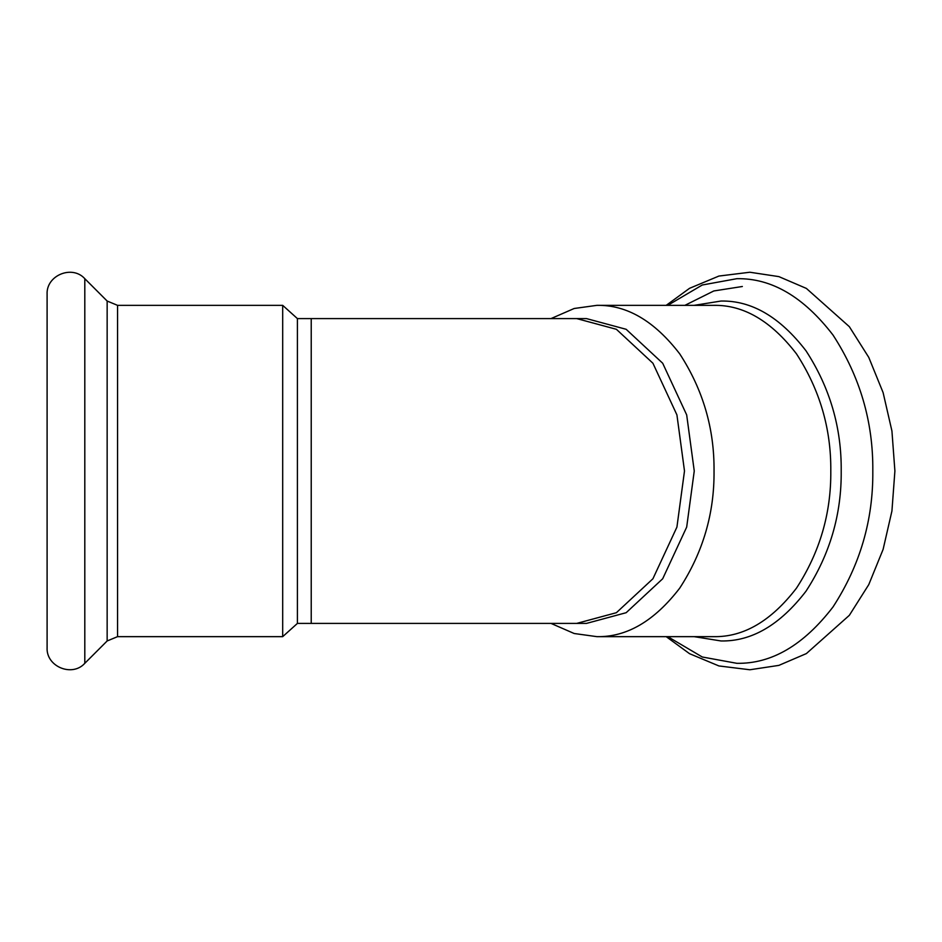 <?xml version="1.0" encoding="UTF-8"?>
<svg xmlns="http://www.w3.org/2000/svg" width="942" height="942" viewBox="0 0 942 942"><rect width="100%" height="100%" fill="white"/><g stroke="black" fill="none" stroke-linecap="round" stroke-linejoin="round"><path stroke-width="1.41" d="M586.489 318.596L626.159 329.3L662.685 363.235L686.683 414.904L694.254 471L686.683 527.096L662.685 578.765L626.159 612.7L586.489 623.404L576.728 623.404L616.398 612.7L652.924 578.765L676.921 527.096L684.493 471L676.921 414.904L652.924 363.235L616.398 329.3L576.728 318.596L586.489 318.596M596.898 305.349C626.795 304.784 654.407 320.951 679.724 353.862C703.003 389.682 714.436 428.728 714.036 471C714.436 513.272 703.003 552.318 679.724 588.138C654.407 621.049 626.795 637.216 596.898 636.651L713.659 636.651C743.556 637.216 771.168 621.049 796.485 588.138C819.764 552.318 831.197 513.272 830.797 471C831.197 428.728 819.764 389.682 796.485 353.862C771.168 320.951 743.556 304.784 713.659 305.349L596.898 305.349L574.173 308.493L550.988 318.596M596.898 636.651L574.173 633.507L550.988 623.404M576.728 623.404L311.225 623.404L311.225 318.596L297.413 318.596L297.413 623.404L282.694 636.651L117.562 636.651L107.153 640.96L84.804 663.309C72.157 677.404 46.076 666.606 47.1 647.696L47.1 294.304C46.076 275.394 72.157 264.596 84.804 278.691L84.804 663.309M297.413 318.596L282.694 305.349L282.694 636.651M667.748 305.349L702.273 285.002L736.832 278.691C771.533 278.031 803.585 296.801 832.987 335.011C859.999 376.588 873.281 421.922 872.81 471C873.281 520.078 859.999 565.412 832.987 606.989C803.585 645.199 771.533 663.969 736.832 663.309L702.273 656.998L667.748 636.651M694.124 305.349L721.03 301.04C751.692 300.451 780.023 317.042 806.011 350.813C829.89 387.562 841.618 427.621 841.206 471C841.618 514.379 829.89 554.438 806.011 591.187C780.023 624.958 751.692 641.549 721.03 640.96L694.124 636.651M684.893 305.349L713.812 290.96L742.355 286.498M84.804 278.691L107.153 301.04L107.153 640.96M107.153 301.04L117.562 305.349L117.562 636.651M666.194 636.651L689.532 653.677L718.911 665.947L749.879 669.762L778.869 665.382L806.376 653.583L849.343 615.326L868.771 584.617L883.113 549.374L891.933 510.988L894.9 471L891.933 431.012L883.113 392.626L868.771 357.383L849.343 326.674L806.376 288.417L778.869 276.618L749.879 272.238L718.911 276.053L689.532 288.323L666.194 305.349M576.728 318.596L311.225 318.596M311.225 623.404L297.413 623.404M282.694 305.349L117.562 305.349"/></g></svg>
